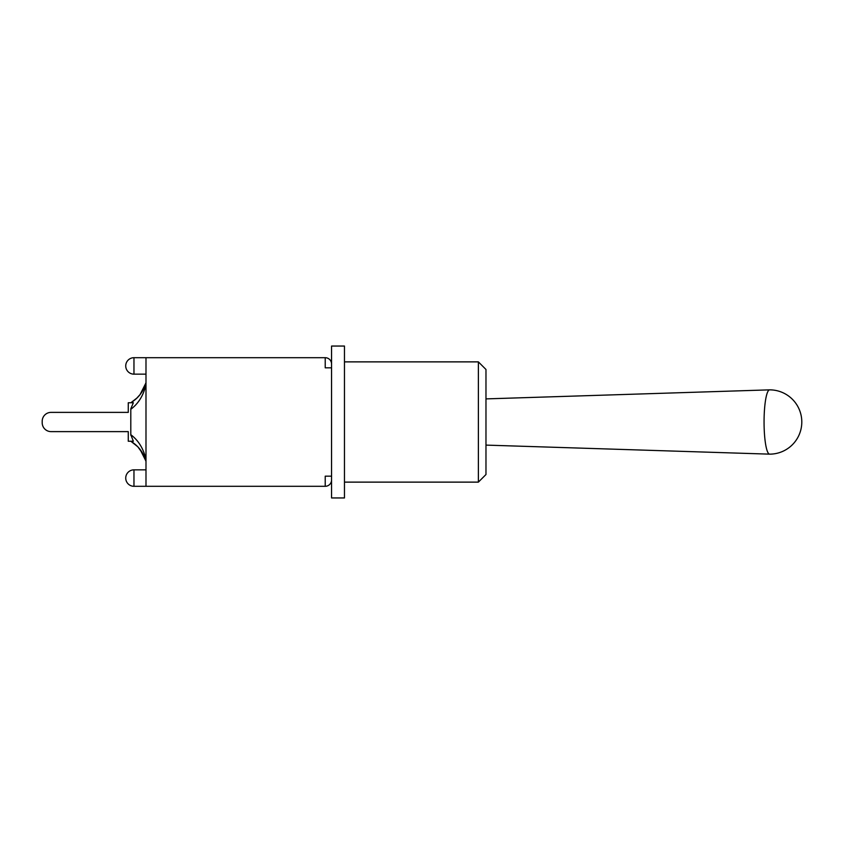 <?xml version="1.0" encoding="UTF-8"?>
<svg xmlns="http://www.w3.org/2000/svg" width="844" height="844" viewBox="0 0 844 844"><rect width="100%" height="100%" fill="white"/><g stroke="black" fill="none" stroke-linecap="round" stroke-linejoin="round"><path stroke-width="1.27" d="M764.063 422A32.146 5.581 -90 0 1 769.622 389.854A32.146 5.581 -90 0 1 769.654 389.854A32.146 32.146 0 0 1 801.8 422A32.146 32.146 0 0 1 769.654 454.146A32.146 5.581 -90 0 1 769.622 454.146A32.146 5.581 -90 0 1 764.063 422M130.799 408.76L133.352 402.757L128.267 402.757L128.267 412.378L51.062 412.378A8.862 8.862 0 0 0 42.2 421.24L42.2 422.76A8.862 8.862 0 0 0 51.062 431.622L128.267 431.622L128.267 441.243L133.352 441.243L130.799 434.692L130.799 409.308C138.553 403.474 143.617 395.161 145.991 384.379L145.991 383.83M128.267 412.378L51.062 412.378L128.267 412.378M42.2 421.24L42.2 422.76L42.2 421.24M51.062 431.622L128.267 431.622L51.062 431.622M145.991 460.18L145.991 459.621C143.617 448.839 138.553 440.526 130.799 434.692L130.799 435.24M145.991 461.056L145.991 461.489C143.628 452.795 138.616 446.075 130.957 441.328L130.809 441.243M143.153 454.177L137.804 446.771L130.978 441.349L137.804 446.771M142.952 453.829L143.649 455.116M142.974 453.861L139.313 448.449M136.369 398.611L130.978 402.651L136.369 398.611L140.252 394.38M145.991 382.944L145.991 382.511C143.628 391.205 138.616 397.925 130.957 402.672L137.234 397.809M142.108 391.669L143.649 388.884M143.596 388.978L142.889 390.297M140.452 394.095L141.655 392.376M143.396 389.358L143.786 388.599M135.23 399.623L130.809 402.757M331.555 364.028L331.555 346.051L344.468 346.051L344.468 497.949L331.555 497.949L331.555 479.972A6.33 6.33 0 0 1 325.225 486.302L325.225 476.174L331.555 476.174L331.555 367.826L325.225 367.826L325.225 357.698A6.33 6.33 0 0 1 331.555 364.028L331.555 367.826M478.379 361.876L478.379 482.124L485.975 474.528L485.975 369.472L478.379 361.876L344.468 361.876M331.555 476.174L331.555 479.972M325.225 486.302L145.991 486.302L145.991 357.698L325.225 357.698M133.964 486.302L133.964 469.844A8.229 8.229 0 0 0 125.735 478.073A8.229 8.229 0 0 0 133.964 486.302L145.991 486.302M133.964 374.156L133.964 357.698A8.229 8.229 0 0 0 125.735 365.927A8.229 8.229 0 0 0 133.964 374.156L145.991 374.156M485.975 445.104L769.622 454.146M485.975 398.896L769.622 389.854M140.041 449.346L145.822 460.845M141.834 392.101L140.041 394.654L145.822 383.155L143.723 388.725M143.026 390.076L141.961 391.911M344.468 482.124L478.379 482.124M145.991 469.844L133.964 469.844M145.991 357.698L133.964 357.698"/></g></svg>
